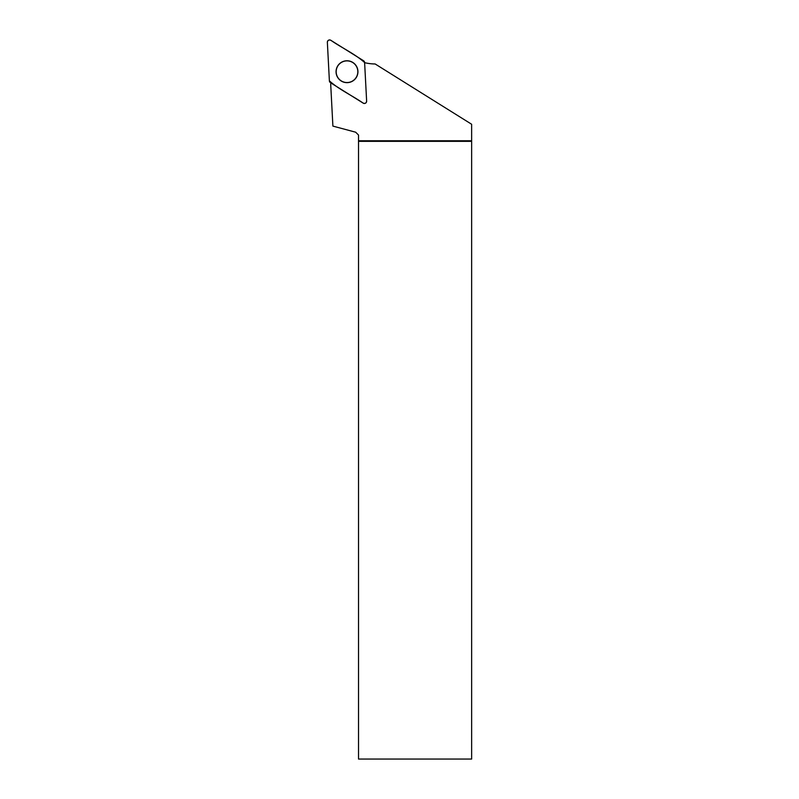 <?xml version="1.0" encoding="UTF-8"?>
<svg xmlns="http://www.w3.org/2000/svg" width="799" height="799" viewBox="0 0 799 799"><rect width="100%" height="100%" fill="white"/><g stroke="black" fill="none" stroke-linecap="round" stroke-linejoin="round"><path stroke-width="1.2" d="M366.631 101.093L364.614 62.542A2.257 2.257 0 0 0 363.555 60.744L330.816 40.29A2.257 2.257 0 0 0 327.36 42.327L329.388 80.879A2.257 2.257 0 0 0 330.446 82.677L363.185 103.131A2.257 2.257 0 0 0 366.631 101.093M341.443 62.282A10.946 10.946 0 0 0 337.568 77.263A10.946 10.946 0 0 0 352.549 81.138A10.946 10.946 0 0 0 356.424 66.157A10.946 10.946 0 0 0 341.443 62.282M331.006 83.026A46.102 46.102 0 0 1 330.696 84.225L332.893 126.102L355.675 132.205L358.521 135.051L358.521 141.343L471.64 141.343L471.63 124.254L375.15 63.97A46.102 46.102 0 0 1 364.624 62.672M358.521 141.343L358.521 759.05L471.64 759.05L471.64 141.343M346.996 60.884A10.826 10.826 0 0 1 356.374 77.123A10.826 10.826 0 0 1 337.617 77.123A10.826 10.826 0 0 1 346.996 60.884M358.521 140.744L471.63 140.744M329.388 80.869C339.106 89.588 352.159 95.5 363.175 103.121C365.143 103.83 366.292 103.151 366.631 101.093L364.614 62.552C354.886 53.833 341.832 47.92 330.826 40.29C328.858 39.59 327.7 40.27 327.36 42.327L329.388 80.869"/></g></svg>
